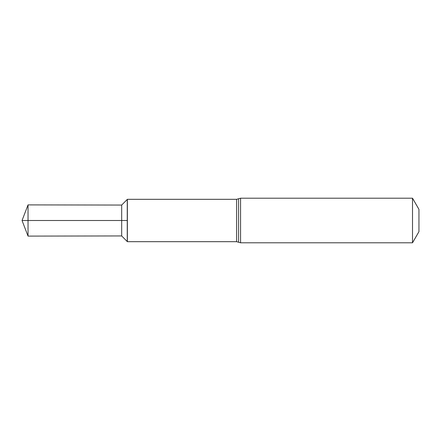 <?xml version="1.0" encoding="UTF-8"?>
<svg xmlns="http://www.w3.org/2000/svg" width="441" height="441" viewBox="0 0 441 441"><rect width="100%" height="100%" fill="white"/><g stroke="black" fill="none" stroke-linecap="round" stroke-linejoin="round"><path stroke-width="0.66" d="M121.683 235.941L127.372 241.685L127.372 199.315L127.251 220.5L127.251 199.442L121.683 205.059L28.031 204.894L28.031 236.106L121.683 235.941L121.683 205.059M127.251 241.558L127.251 220.5L127.251 241.558M412.511 198.202L418.95 209.354L418.95 231.646L412.511 242.798L412.511 198.202L240.565 198.202L240.565 242.798L238.587 242.241L238.587 198.759L240.565 198.202M28.031 236.106L22.05 220.5L127.251 220.5L28.031 220.5M127.372 241.685L236.613 241.685L236.613 199.315L127.372 199.315M236.613 199.315L238.587 198.759M236.613 241.685L238.587 242.241M412.511 242.798L240.565 242.798M22.05 220.5L28.031 204.894"/></g></svg>

